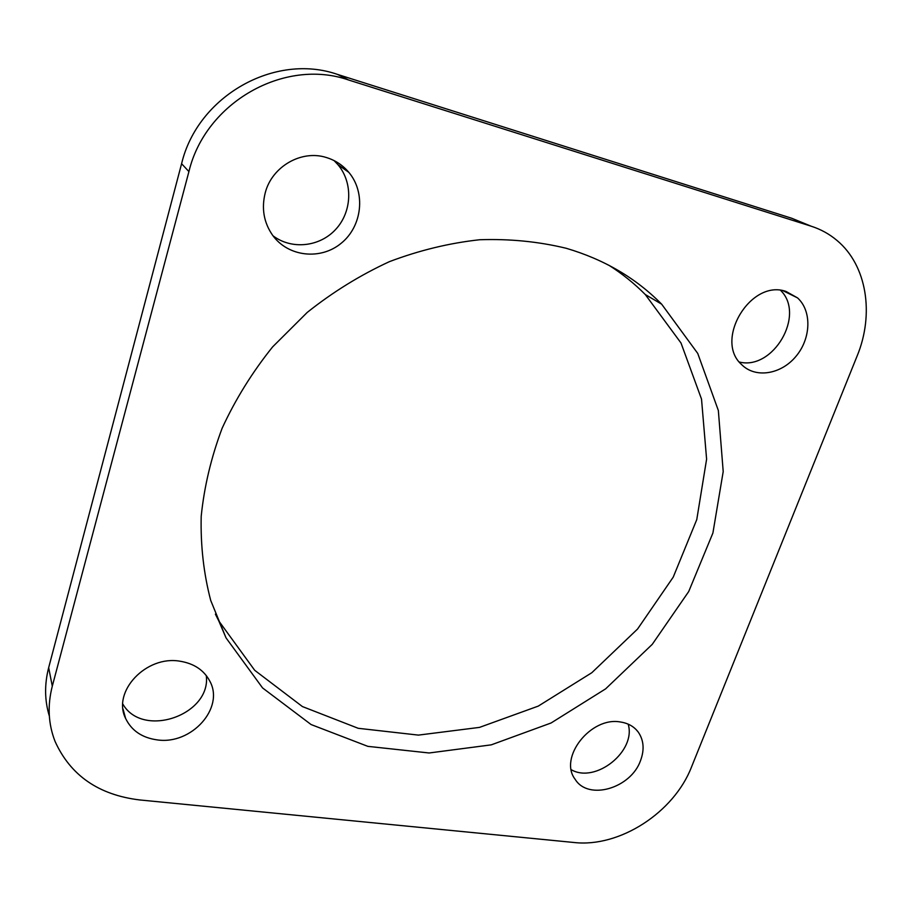 <?xml version="1.0" encoding="UTF-8"?>
<svg xmlns="http://www.w3.org/2000/svg" width="912" height="912" viewBox="0 0 912 912"><rect width="100%" height="100%" fill="white"/><g stroke="black" fill="none" stroke-linecap="round" stroke-linejoin="round"><path stroke-width="1.37" d="M265.278 192.671C271.993 166.531 301.45 149.591 326.154 157.457C335.194 160.181 342.752 165.14 348.817 172.334C365.997 192.717 362.178 226.165 341.407 243.082C320.91 260.353 288.329 257.036 272.677 235.353C263.773 222.574 261.311 208.346 265.278 192.671M157.16 739.883C142.067 737.774 131.545 730.626 125.605 718.417C111.914 691.478 146.353 655.135 179.983 661.211C194.005 663.491 203.946 670.126 209.794 681.104C224.819 707.986 191.44 745.104 157.16 739.883M640.543 760.574C630.922 788.333 588.286 800.907 575.153 779.304C558.326 757.747 590.851 716.319 620.445 721.996C628.129 723.159 634.079 726.533 638.275 732.131C643.804 740.225 644.567 749.71 640.543 760.574M786.019 291.441L797.521 297.882C812.068 310.992 811.042 338.671 795.868 356.478C780.923 374.513 755.421 378.537 741.684 364.64C713.822 340.393 750.61 278.81 786.019 291.441M566.215 248.281C604.063 259.43 635.881 278.057 661.656 304.175L697.748 353.434L718.348 410.514L723.205 471.572L712.91 533.007L688.708 591.546L652.262 644.339L605.614 688.868L551.076 722.988L491.26 744.853L429.096 752.981L367.855 746.358L311.095 724.55L262.565 687.933L226.039 637.887L210.718 600.449C203.695 573.637 200.515 545.615 201.199 516.363C204.185 486.769 211.185 457.357 222.197 428.093C235.444 399.365 252.248 372.29 272.62 346.891L307.207 312.44C332.823 292.045 360.24 275.105 389.458 261.63C419.269 250.355 449.342 243.059 479.689 239.742C509.717 238.727 538.559 241.577 566.215 248.281M52.292 686.166L188.921 171.593L181.591 163.715L48.667 667.664L52.292 686.166C47.344 705.546 48.256 723.957 55.062 741.41C70.486 775.474 98.713 794.99 139.73 799.949L574.093 842.506C619.658 847.704 673.991 812.432 691.501 767.015L857.086 356.09C874.448 314.184 866.993 265.438 837.056 240.506C829.441 234.053 820.789 229.288 811.11 226.187L791.867 218.31L337.543 74.419L348.623 80.005L811.11 226.187M348.623 80.005C284.601 57.638 205.439 102.269 188.921 171.593M334.1 160.603L337.976 164.707C353.229 182.845 352.009 211.801 335.81 229.277C319.793 246.913 291.669 250.013 272.984 235.775M206.283 675.541C211.413 714.883 142.796 738.959 122.824 704.064M628.174 724.139C636.451 751.1 595.639 783.853 571.277 769.728M780.615 290.381C805.786 314.822 773.239 370.557 739.37 362.041M609.011 265.324C622.337 273.839 634.433 283.564 645.286 294.53L680.99 342.98L701.522 399.125L706.606 459.192L696.768 519.601L673.216 577.159L637.568 629.018L591.82 672.714L538.274 706.105L479.507 727.388L418.414 735.106L358.211 728.3L302.408 706.561L254.71 670.309L218.789 620.935L215.392 614.152M49.339 716.045C44.597 700.507 44.38 684.376 48.667 667.664M181.591 163.715C197.619 95.999 274.854 52.497 337.543 74.419M791.867 218.31L803.301 222.995M661.656 304.175L645.286 294.53M226.039 637.887L218.789 620.935M797.521 297.882L783.077 290.746M638.275 732.131L636.063 729.52M125.605 718.417L123.04 709.057M348.817 172.334L337.976 164.707"/></g></svg>
